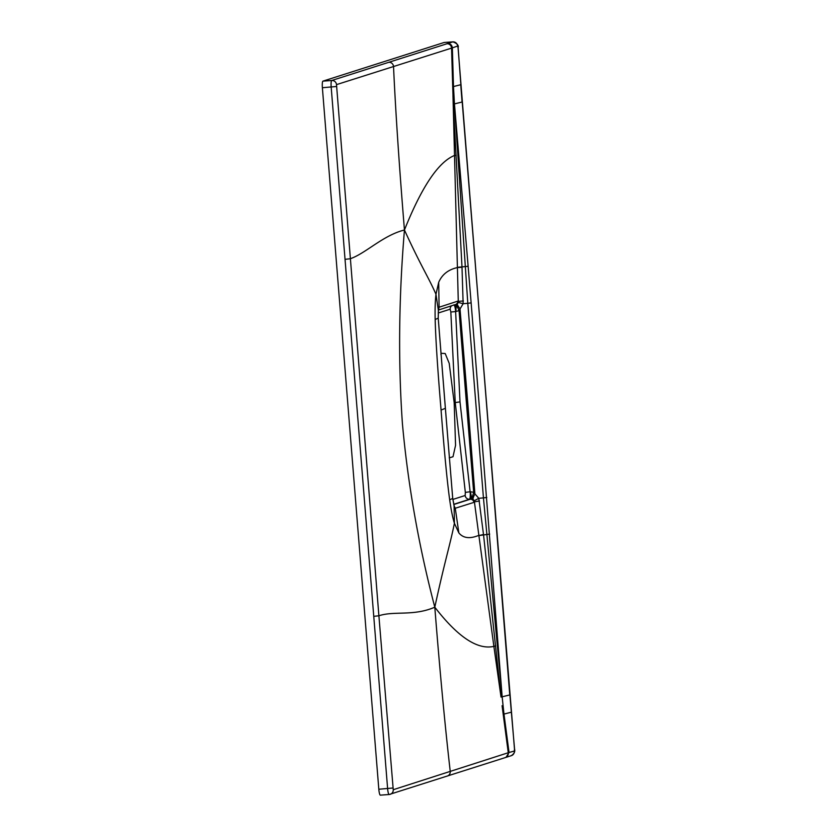 <?xml version="1.0" encoding="UTF-8"?>
<svg xmlns="http://www.w3.org/2000/svg" width="837" height="837" viewBox="0 0 837 837"><rect width="100%" height="100%" fill="white"/><g stroke="black" fill="none" stroke-linecap="round" stroke-linejoin="round"><path stroke-width="1.26" d="M444.185 42.488A6.277 1.099 85.8 0 0 444.144 42.488A6.277 1.099 85.8 0 0 444.091 42.499L322.956 81.137A6.277 1.099 85.8 0 0 322.381 87.728L378.816 789.239A6.277 1.099 85.8 0 0 380.354 795.15A6.277 1.099 85.8 0 0 380.396 795.14L389.111 794.501M380.354 795.15L389.153 794.512A6.277 1.099 85.8 0 1 387.615 788.6L331.18 87.079A6.277 1.099 -94.2 0 1 331.755 80.488L452.953 41.85M373.72 616.356L378.889 615.781L336.505 84.631L452.346 47.866L453.487 86.556L460.737 84.715L462.066 102.03L454.439 103.903L453.487 86.556L452.712 86.807L453.319 104.154L454.439 103.903L467.789 303.308L463.143 303.716L461.993 266.993L453.319 104.154M447.575 43.493C450.379 43.587 451.97 45.052 452.346 47.866L457.609 46.045L458.059 47.719L509.764 694.94L502.148 696.802L471.137 302.889L467.789 303.308L483.441 497.879L478.795 498.308L483.535 534.738L501.028 697.064L502.148 696.802L483.441 497.879L486.789 497.481M388.766 62.283A4.478 4.405 72.3 0 1 393.526 66.521C395.608 111.813 399.249 166.301 404.449 229.997C382.844 235.396 365.466 253.632 350.169 258.769L344.99 259.334M463.395 300.975L458.278 301.351L452.974 95.491M456.217 155.379L454.376 155.504C438.285 162.148 421.649 186.986 404.449 229.997C398.789 297.805 398.119 362.4 402.43 423.804C407.975 484.843 418.762 545.975 434.801 607.191C457.86 637.041 477.55 650.098 493.872 646.373L501.028 697.064M454.449 103.893L468.134 266.302L457.316 267.327M468.134 266.302L471.137 302.889M506.092 757.286L509.042 752.484L514.337 751.04L514.493 749.167L462.202 101.978M447.282 776.077A4.478 4.405 -107.7 0 0 450.243 771.421C445.075 726.61 439.927 671.87 434.801 607.191C413.499 616.44 394.196 610.686 378.889 615.781L393.244 789.72L509.042 752.484L503.979 714.087L511.355 712.182L514.567 749.136C515.268 751.595 514.169 753.781 511.271 755.685L389.153 794.512A6.277 1.099 85.8 0 0 389.195 794.501A4.478 4.405 -107.7 0 0 390.199 794.303M505.328 757.527A4.478 4.405 -107.7 0 0 508.268 752.735L502.074 705.706M479.475 500.965L474.412 501.855L478.869 535.335C469.892 539.049 463.217 538.243 458.854 532.907L454.397 523.261C450.139 544.688 444.918 560.424 434.801 607.191M453.738 504.313L469.547 499.27C470.258 498.277 470.446 495.766 470.112 491.748L473.679 492.24A6.717 0.921 -75.4 0 1 471.702 498.172L472.936 499.03A6.717 1.371 -61.2 0 1 474.903 493.882L473.679 492.24L466.293 401.415L473.679 492.24L474.903 493.882L467.632 401.3L466.293 401.415L467.632 401.3L460.005 308.769L474.903 493.882L478.795 498.308L474.223 500.788L473.983 502.367L455.265 508.258L454.104 505.851L454.397 523.261C452.671 517.695 451.091 509.879 449.678 499.794C447.094 480.982 444.227 451.08 441.068 410.078L445.389 408.299L452.723 498.444L449.678 499.794M462.003 267.244L457.326 267.589C448.213 269.64 442.009 274.557 438.693 282.341L435.972 294.289C428.638 277.434 421.293 266.867 404.449 229.997M453.905 304.846C454.732 305.327 455.297 307.587 455.621 311.594L459.063 310.59L466.293 401.415L459.063 310.59L463.143 303.716L458.257 302.408L457.787 301.142L439.09 307.231L438.368 310.339L435.972 294.289C435.198 300.64 434.937 309.052 435.167 319.504C435.669 338.985 437.636 369.169 441.068 410.078M489.687 534.1L478.9 535.586L493.872 646.373L495.682 645.902M502.148 696.802L503.979 714.087L503.204 714.327M454.229 506.239L455.265 508.258L458.854 532.907M449.228 457.86L453.005 456.74L455.558 445.326L454.188 402.733L460.005 401.886L470.112 491.748L465.341 492.407L455.223 402.409L450.829 311.992L455.621 311.594L460.005 401.886M440.879 354.26L441.517 353.329L445.19 353.517L449.218 363.363L454.188 402.733M438.337 310.715A3.589 2.542 -175.8 0 0 438.368 310.548A3.589 2.542 -175.8 0 0 438.368 310.339L438.222 318.154L445.368 408.32L452.733 498.433L454.282 506.552M438.483 309.073L438.232 318.154L435.167 319.504M453.978 505.349A3.589 2.741 165.8 0 1 454.041 505.569A3.589 2.741 165.8 0 1 454.104 505.851L452.723 498.444M438.494 309.219L439.09 307.231L438.693 282.341M459.429 310.056L460.005 308.769A6.717 1.067 51.2 0 1 457.274 304.323L458.257 302.408M471.702 498.172L470.373 491.727C471.032 496.153 470.99 498.653 470.258 499.229L453.78 504.502M459.063 310.59A6.717 1.099 66.9 0 0 456.186 305.317L455.883 311.573C455.82 307.148 455.401 304.877 454.606 304.783M456.186 305.317L457.274 304.323M473.679 492.24L474.317 492.951M472.936 499.03L474.223 500.788M457.609 46.045A4.478 4.405 72.8 0 0 452.859 41.86L444.091 42.499M336.505 84.631A4.478 4.405 72.3 0 0 331.755 80.488L322.956 81.137M336.348 86.514L322.381 87.728M446.801 43.744A4.478 4.405 72.3 0 1 451.572 48.117L452.712 86.807M392.783 788.025L378.816 789.239M511.344 755.665A4.478 4.405 -107.2 0 0 514.337 751.04M390.272 794.282A4.478 4.405 -107.7 0 0 393.244 789.72M483.504 534.487L478.9 535.586M452.848 499.438L465.163 495.504L465.341 492.407M438.211 313.017L450.17 309.198L450.829 311.992M450.17 309.198A4.216 4.143 72.3 0 1 451.603 305.829M455.391 304.616A3.589 3.526 -107.7 0 0 457.787 301.142M465.163 495.504A4.216 4.143 -107.7 0 0 469.547 499.27L470.258 499.229A3.589 3.526 72.3 0 1 473.983 502.367M460.863 84.663L458.132 47.678C458.875 45.397 457.128 43.451 452.901 41.85L444.144 42.488M509.9 694.877L511.355 712.182M438.232 318.154L445.389 408.299M454.658 304.773L438.4 310.046"/></g></svg>
